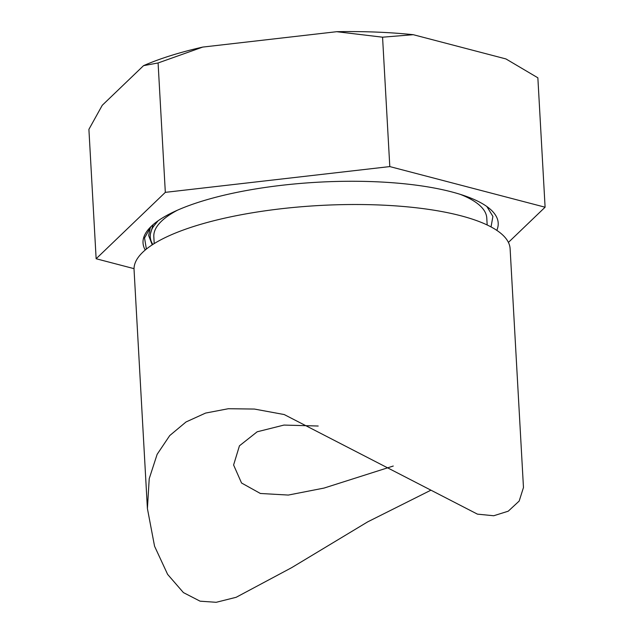 <?xml version="1.0" encoding="UTF-8"?>
<svg xmlns="http://www.w3.org/2000/svg" width="634" height="634" viewBox="0 0 634 634"><rect width="100%" height="100%" fill="white"/><g stroke="black" fill="none" stroke-linecap="round" stroke-linejoin="round"><path stroke-width="0.95" d="M318.205 426.024L283.953 425.073L257.174 431.794L239.446 445.813L233.597 464.991L241.546 483.005L260.376 493.474L288.296 495.067L324.061 488.069L393.254 466.038M430.684 490.296L367.665 521.877L291.632 567.676L236.165 597.291L216.21 602.3L200.098 601.183L183.416 592.592L167.614 574.364L154.561 546.223L147.413 508.571L149.22 478.67L157.137 454.332L169.73 435.574L186.024 421.967L205.582 413.075L228.319 408.724L254.416 409.057L284.206 414.549L477.442 514.142L493.727 515.751L508.254 511.186L519.175 501.058L523.462 487.546M147.405 508.571L134.059 269.775A188.322 53.819 -3.2 0 1 252.546 212.755A188.322 53.819 -3.2 0 1 460.759 215.742A188.322 53.819 -3.2 0 1 510.116 248.75L523.47 487.546M154.205 243.591L153.824 236.688A166.742 47.653 -3.2 0 1 177.433 210.211M487.174 224.975L486.785 218.072A166.742 47.653 176.8 0 0 460.371 194.392M158.064 220.814L153.531 226.401A170.308 48.667 176.8 0 0 150.266 236.886A170.308 48.667 176.8 0 0 152.834 244.462M150.266 236.886L150.155 234.929L153.024 224.729M134.036 268.657L96.138 258.751L88.903 129.352L102.256 105.284L143.546 65.659A210.908 60.278 -3.2 0 1 202.737 47.082L336.717 31.7A210.908 60.278 176.8 0 1 413.273 34.696L505.956 58.938L537.862 77.808L545.097 207.207L508.413 242.41M152.231 244.851L148.649 235.499L150.432 227.21M486.88 206.541L492.903 216.408L491.041 226.924M145.234 250.018A177.869 50.831 -3.2 0 1 150.266 227.321A177.869 50.831 -3.2 0 1 280.585 185.437A177.869 50.831 -3.2 0 1 451.59 191.872A177.869 50.831 -3.2 0 1 489.282 208.364A177.869 50.831 -3.2 0 1 496.802 230.364M146.383 249.075L144.536 237.988L151.003 226.576M96.138 258.751L165.323 192.356L389.799 166.583L545.097 207.207M413.273 34.696L382.564 37.192L389.799 166.583M382.564 37.192L336.717 31.7M202.737 47.082L158.088 62.964L143.546 65.659M158.088 62.964L165.323 192.356"/></g></svg>
